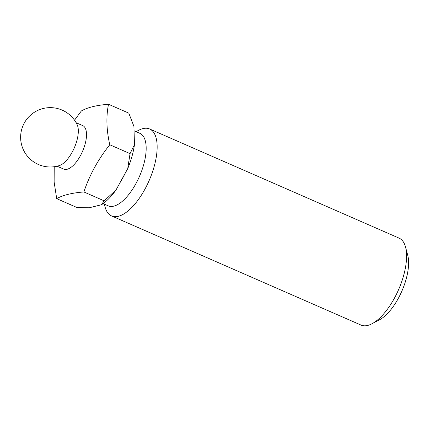 <?xml version="1.0" encoding="UTF-8"?>
<svg xmlns="http://www.w3.org/2000/svg" width="430" height="430" viewBox="0 0 430 430"><rect width="100%" height="100%" fill="white"/><g stroke="black" fill="none" stroke-linecap="round" stroke-linejoin="round"><path stroke-width="0.64" d="M76.115 122.717L82.754 125.619A23.731 10.116 113.6 0 1 85.006 144.458A23.731 10.116 113.6 0 1 63.731 169.097L57.093 166.195M54.212 166.722L54.132 182.11L56.706 198.655C62.866 195.139 71.923 192.903 83.871 191.957C89.585 174.946 98.223 159.213 109.779 144.76L130.048 153.628L127.71 168.678L116.03 189.958A49.041 20.903 113.6 0 1 101.458 204.755L89.209 207.776L76.975 207.523L56.706 198.655M76.809 140.873A23.731 10.116 113.6 0 1 59.426 165.545A29.659 29.659 0 0 1 21.5 144.421A29.659 29.659 0 0 1 77.223 124.872A23.731 10.116 113.6 0 1 76.809 140.873M405.544 247.062L407.731 255.253A39.947 17.028 113.6 0 1 406.06 279.43A39.947 17.028 113.6 0 1 379.486 319.807L371.982 323.758A47.461 20.226 -66.4 0 0 403.555 275.791A47.461 20.226 -66.4 0 0 405.544 247.062A47.461 20.226 -66.4 0 0 399.056 238.112L149.624 128.978A47.461 20.226 113.6 0 1 154.128 166.657A47.461 20.226 113.6 0 1 111.58 215.935A47.461 20.226 113.6 0 1 105.092 206.986L104.329 204.126M111.58 215.935L361.006 325.069A47.461 20.226 -66.4 0 0 371.982 323.758M134.047 130.795L139.9 133.354A39.549 16.856 113.6 0 1 143.652 164.754A39.549 16.856 113.6 0 1 108.193 205.82L103.13 203.605M109.779 144.76C106.441 129.984 106.022 116.487 108.521 104.264L128.79 113.133L133.913 126.339L134.477 144.598A49.041 20.903 113.6 0 1 127.71 168.678M134.477 144.598L130.048 153.628M116.03 189.958L104.141 200.826L101.458 204.755M136.036 131.661L138.648 130.285A47.461 20.226 113.6 0 1 149.624 128.978M108.521 104.264C96.573 105.21 87.516 107.446 81.356 110.962L74.519 120.196M83.871 191.957L104.141 200.826M125.001 173.612A39.549 16.856 113.6 0 1 120.373 182.041"/></g></svg>
